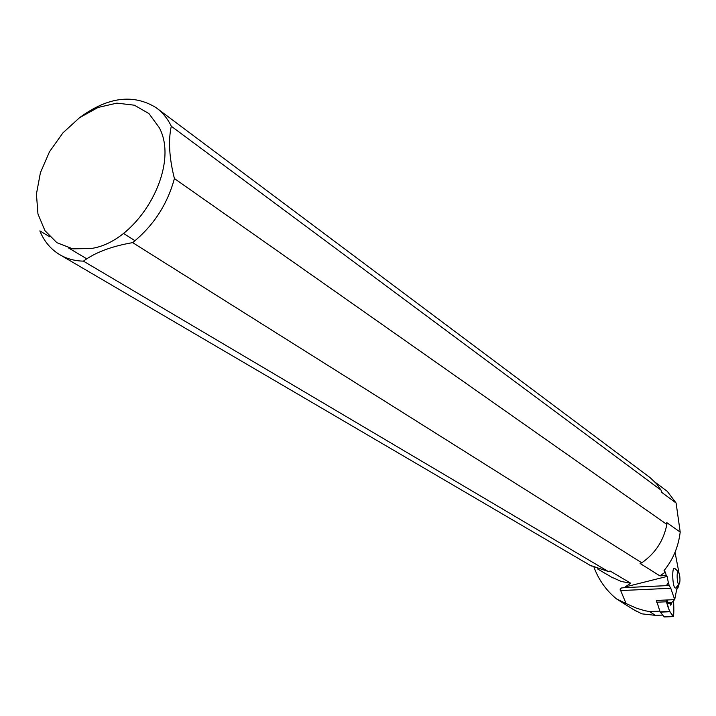 <?xml version="1.0" encoding="UTF-8"?>
<svg xmlns="http://www.w3.org/2000/svg" width="716" height="716" viewBox="0 0 716 716"><rect width="100%" height="100%" fill="white"/><g stroke="black" fill="none" stroke-linecap="round" stroke-linejoin="round"><path stroke-width="1.07" d="M679.86 581.804L679.591 583.173M679.117 584.086L676.826 588.749L674.696 599.65L656.447 600.438L660.107 611.867L669.666 611.482L673.577 616.592L673.604 601.01C673.89 609.361 674.4 620.969 671.536 614.006C669.451 611.5 667.625 606.837 666.059 600.026L669.666 611.482M669.263 585.679L668.341 582.6L666.399 585.652L669.263 585.679L670.785 588.284L674.696 599.65M659.839 611.133L649.439 611.553L644.713 610.676L636.461 608.179L626.07 603.543L620.074 589.125L621.56 587.943L625.936 587.559L625.059 586.977L630.733 583.227L610.256 571.082L608.081 571.413L83.423 261.152C95.237 252.435 111.642 246.259 132.657 242.626C153.493 225.737 167.41 204.373 174.4 178.544C169.236 157.95 168.188 140.515 171.285 126.24C167.544 118.444 162.425 112.215 155.927 107.561C133.167 93.671 107.776 97 79.753 117.54M662.56 615.089L655.498 615.366L649.439 611.553M641.912 613.845L633.347 609.513L641.912 613.845L655.498 615.366M636.596 611.33L634.725 610.283M675.036 552.313L678.92 572.567M633.347 609.513L616.512 598.907L626.07 603.543M659.928 575.888L665.307 572.129L666.274 575.53L659.928 575.888L640.095 563.456L641.787 562.803C655.328 553.378 663.687 540.58 666.856 524.425L174.4 178.544M611.41 577.051L621.381 581.508L630.733 583.227M655.238 482.315L667.303 491.364L676.101 503.017L680.2 532.086L666.766 522.617L666.856 524.425M589.993 565.264L608.081 571.413M49.86 236.853L39.836 230.892C44.294 241.757 51.275 249.884 60.779 255.272C67.519 258.986 75.073 260.946 83.423 261.152M86.806 258.825L68.414 247.888M616.512 598.907C606.21 590.44 598.737 579.96 594.092 567.475M674.937 568.558L674.875 568.495C671.384 565.148 672.512 589.966 675.761 587.934L676.271 587.353M680.2 532.086C678.419 546.809 673.04 559.626 664.072 570.536L665.307 572.129M668.341 582.6L667.133 576.416L666.274 575.53M171.285 126.24L661.119 490.218L661.682 492.34L676.101 503.017M661.119 490.218L656.554 483.783L649.967 477.527L155.927 107.561M132.657 242.626L641.787 562.803M123.403 233.38L135.029 240.728M159.292 127.716L148.964 113.602L134.375 105.198L116.887 103.131L98.083 107.445L79.583 117.666L62.927 132.872L49.502 151.738L40.409 172.717L36.427 194.045L37.957 213.941L44.947 230.668L56.886 242.697L72.817 248.864L91.371 248.47C138.832 241.605 180.584 167.079 159.292 127.716M625.936 587.559L666.399 585.652M667.133 576.416L625.059 586.977M671.948 602.639L668.046 602.8L668.511 603.785L670.024 603.722L673.926 600.688L673.631 599.695M676.656 589.563L677.998 587.827L677.452 587.245M678.696 584.874L677.998 587.827M674.257 599.668L673.926 600.688M668.046 602.8L667.196 599.972M679.556 574.778C680.236 579.521 680.066 582.645 679.045 584.131C677.023 585.384 676.307 569.82 678.482 571.905L679.556 574.778M669.899 603.731L670.785 605.235L671.742 602.756M664.215 616.888L660.107 611.867M670.785 588.284L620.244 590.584M666.283 601.798L656.67 602.21M663.983 616.897L673.47 616.521M669.791 611.75L660.242 612.135M612.762 577.848L597.574 568.934M591.389 566.079L60.779 255.272M666.802 585.643L637.652 586.986M625.175 587.559L623.215 587.657M678.482 571.905L674.875 568.495M679.045 584.131L675.761 587.934M664.081 616.968L673.577 616.592"/></g></svg>
